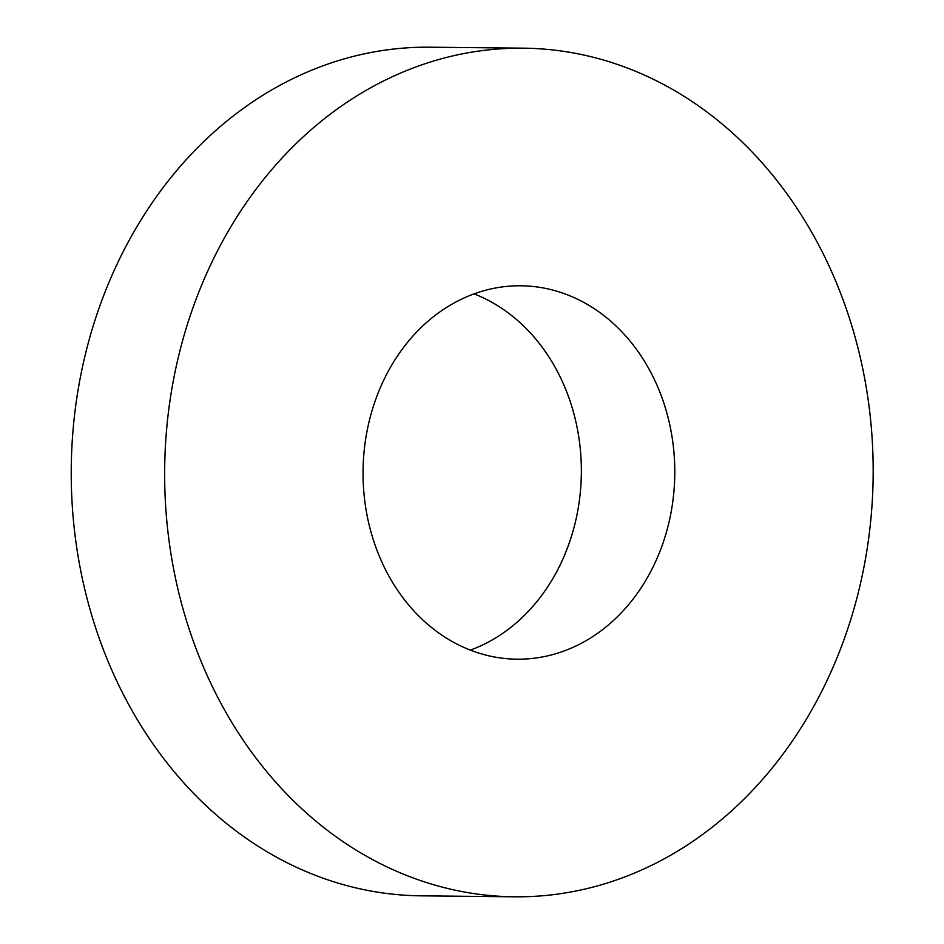 <?xml version="1.0" encoding="UTF-8"?>
<svg xmlns="http://www.w3.org/2000/svg" width="944" height="944" viewBox="0 0 944 944"><rect width="100%" height="100%" fill="white"/><g stroke="black" fill="none" stroke-linecap="round" stroke-linejoin="round"><path stroke-width="1.42" d="M474.041 293.879A186.711 155.878 -89.4 0 1 581.351 473.133A186.711 155.878 -89.4 0 1 470.36 650.121M532.251 286.398A186.711 155.878 -89.4 0 1 674.606 480.933A186.711 155.878 -89.4 0 1 516.982 659.183A186.711 155.878 -89.4 0 1 363.051 470.867A186.711 155.878 -89.4 0 1 520.84 285.784A186.711 155.878 -89.4 0 1 532.251 286.398M549.231 49.572A424.34 354.26 90.6 0 0 523.295 48.168A424.34 354.26 90.6 0 0 164.669 468.826A424.34 354.26 90.6 0 0 514.527 896.8A424.34 354.26 90.6 0 0 872.752 491.682A424.34 354.26 90.6 0 0 549.231 49.572M523.295 48.168L429.862 47.2A424.34 354.26 90.6 0 0 71.248 467.858A424.34 354.26 90.6 0 0 421.107 895.832L514.527 896.8"/></g></svg>
